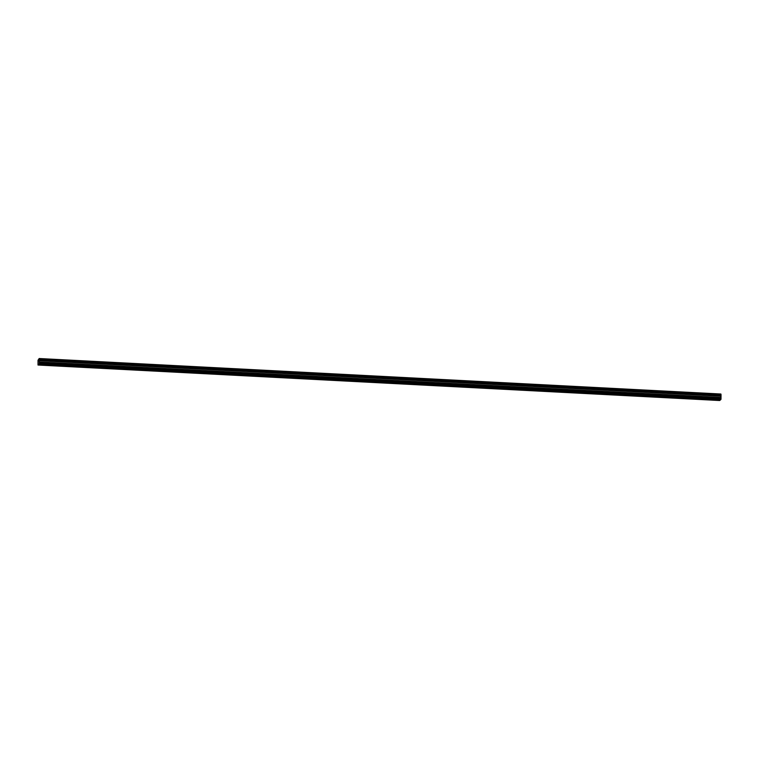 <?xml version="1.0" encoding="UTF-8"?>
<svg xmlns="http://www.w3.org/2000/svg" width="759" height="759" viewBox="0 0 759 759"><rect width="100%" height="100%" fill="white"/><g stroke="black" fill="none" stroke-linecap="round" stroke-linejoin="round"><path stroke-width="1.14" d="M711.572 399.718L712.758 399.547L711.572 399.718M46.954 365.117L48.14 364.946L46.954 365.117M72.513 366.445L73.699 366.284L72.513 366.445M98.072 367.773L99.268 367.612L98.072 367.773M123.641 369.102L124.827 368.94L123.641 369.102M149.2 370.439L150.386 370.269L149.2 370.439M174.76 371.768L175.955 371.606L174.76 371.768M200.329 373.096L201.514 372.935L200.329 373.096M225.888 374.424L227.074 374.263L225.888 374.424M251.447 375.762L252.643 375.591L251.447 375.762M277.016 377.09L278.202 376.929L277.016 377.09M302.575 378.418L303.761 378.257L302.575 378.418M328.135 379.756L329.33 379.585L328.135 379.756M353.703 381.084L354.889 380.923L353.703 381.084M379.263 382.413L380.449 382.251L379.263 382.413M404.822 383.741L406.018 383.58L404.822 383.741M430.391 385.079L431.577 384.908L430.391 385.079M455.95 386.407L457.136 386.246L455.95 386.407M481.51 387.735L482.696 387.574L481.51 387.735M507.078 389.063L508.264 388.902L507.078 389.063M532.638 390.401L533.824 390.23L532.638 390.401M558.197 391.729L559.383 391.568L558.197 391.729M583.766 393.058L584.952 392.896L583.766 393.058M609.325 394.386L610.511 394.225L609.325 394.386M634.885 395.724L636.07 395.553L634.885 395.724M660.444 397.052L661.639 396.891L660.444 397.052M686.013 398.38L687.199 398.219L686.013 398.38M720.908 394.092L39.231 358.533L721.012 394.519L39.364 359.092L721.031 394.576L39.24 358.599M39.269 363.959L720.927 399.452L719.674 400.515L38.016 365.022L39.326 363.656L720.984 399.139L721.022 395.211L39.335 359.813L721.003 395.306M39.231 358.533L720.898 394.016M721.031 394.576L721.022 395.211M720.984 399.139L39.278 363.912M39.221 358.485L38.026 360.221L38.016 365.022M720.993 399.092L39.326 363.656M39.335 363.599L39.345 362.802L721.003 398.295M721.003 398.209L39.345 362.802M39.335 362.717L39.212 360.563L720.87 396.046M720.879 395.961L39.212 360.563M39.221 360.478L39.335 359.813M39.364 359.728L39.364 359.092M721.05 394.775L39.383 359.292M39.383 359.491L721.05 394.974M39.183 360.724L720.851 396.217M720.832 397.488L39.174 361.996M39.174 362.081L720.841 397.574M39.193 360.629L720.86 396.113"/></g></svg>
